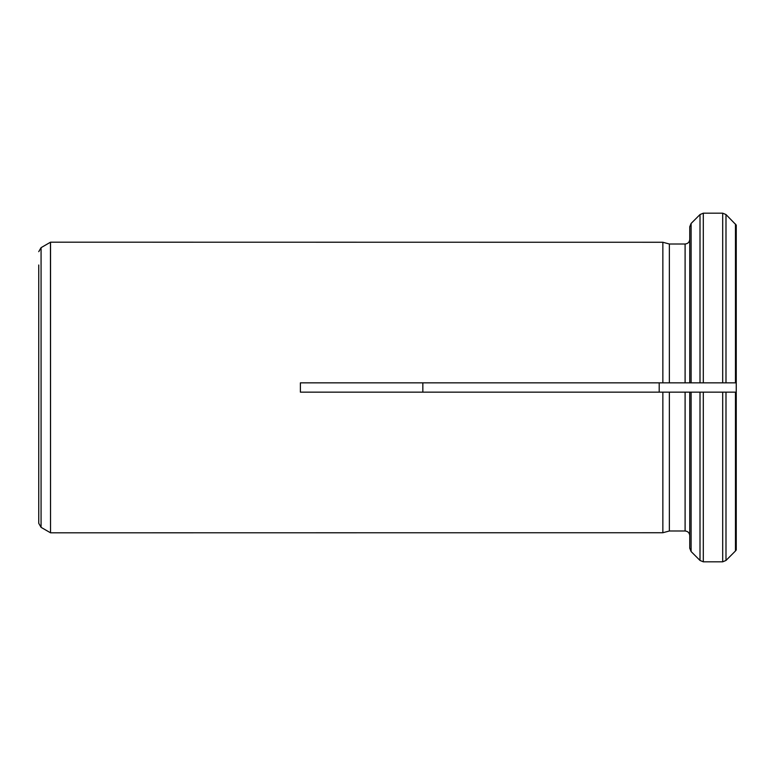 <?xml version="1.0" encoding="UTF-8"?>
<svg xmlns="http://www.w3.org/2000/svg" width="775" height="775" viewBox="0 0 775 775"><rect width="100%" height="100%" fill="white"/><g stroke="black" fill="none" stroke-linecap="round" stroke-linejoin="round"><path stroke-width="1.16" d="M736.25 549.93L735.465 550.967L736.25 549.93L736.25 382.85L722.697 382.85L736.25 382.85L736.25 225.07L725.991 214.549L722.697 213.183L703.303 213.183L700.009 214.549L691.116 223.452L689.75 226.746L689.75 382.85L703.303 382.85L669.368 382.85L669.368 244.009L662.857 242.265L669.368 244.009L685.1 244.009C687.929 243.718 689.479 242.168 689.75 239.359M700.009 392.15L700.009 560.451L703.303 561.817L703.303 392.15L736.25 392.15L722.697 392.15L722.697 561.817L725.991 560.451L735.465 550.967L725.991 560.451L722.697 561.817L703.303 561.817L700.009 560.451L691.116 551.548L689.75 548.254L689.75 392.15L703.303 392.15L669.368 392.15L669.368 530.991L662.857 532.735L662.857 392.15L669.368 392.15L300.39 392.15L300.39 382.85L669.368 382.85L662.857 382.85L662.857 242.265L50.53 242.188L50.53 532.812L50.462 242.226L41.075 247.651L41.075 527.349L38.75 523.328L38.75 264.992M50.53 532.812L662.857 532.735L669.368 530.991L685.1 530.991C687.919 531.272 689.469 532.822 689.75 535.641M736.25 225.07L725.991 214.549L722.697 213.183L722.697 382.85L703.303 382.85L703.303 213.183L700.009 214.549L691.116 223.452L689.75 226.746M659.205 392.15L659.205 382.85M422.84 382.85L422.84 392.15M700.009 560.451L691.116 551.548L689.75 548.254M735.465 550.967L735.465 392.15M725.991 560.451L725.991 392.15M685.1 530.991L685.1 392.15M735.465 382.85L735.465 224.033M725.991 382.85L725.991 214.549M685.1 382.85L685.1 244.009M691.116 392.15L691.116 551.548M700.009 214.549L700.009 382.85M691.116 223.452L691.116 382.85M41.075 247.651L38.75 251.672M41.075 527.349L50.462 532.774"/></g></svg>
